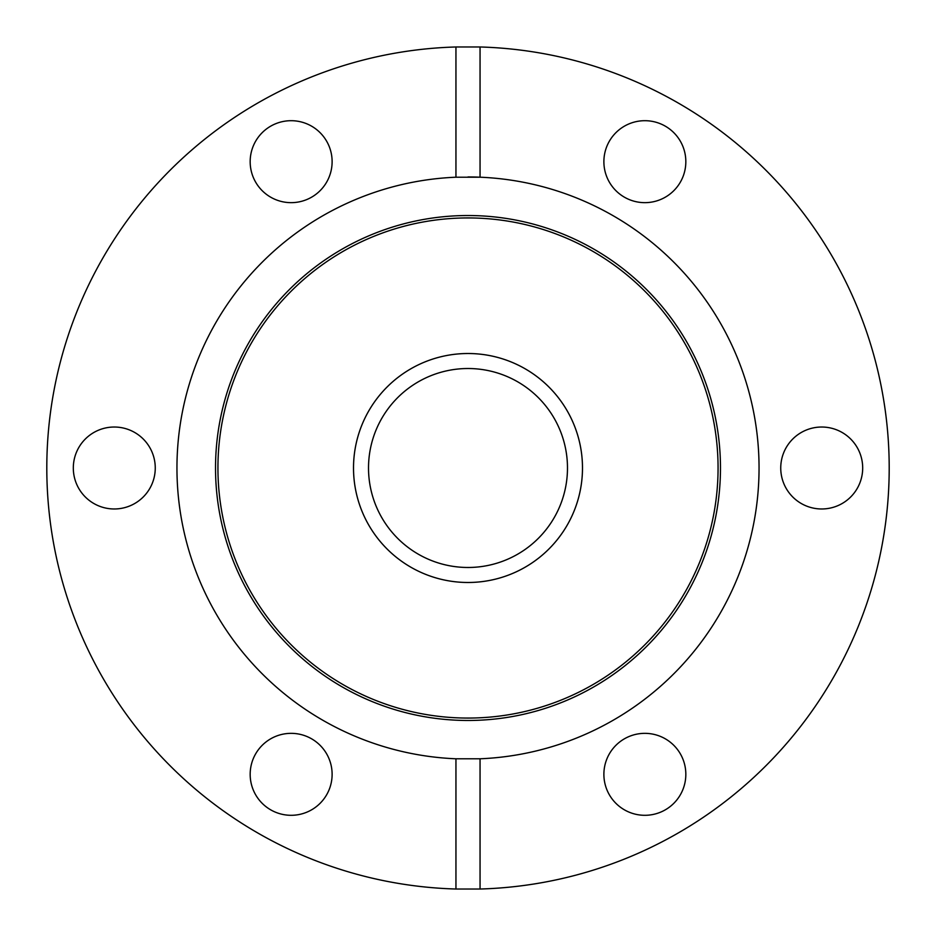 <?xml version="1.0" encoding="UTF-8"?>
<svg xmlns="http://www.w3.org/2000/svg" width="936" height="936" viewBox="0 0 936 936"><rect width="100%" height="100%" fill="white"/><g stroke="black" fill="none" stroke-linecap="round" stroke-linejoin="round"><path stroke-width="1.4" d="M468 353.515A114.484 114.484 0 0 0 353.515 468A114.484 114.484 0 0 0 468 582.485A114.484 114.484 0 0 0 582.485 468A114.484 114.484 0 0 0 468 353.515M468 720.474A252.474 252.474 0 0 1 215.526 468A252.474 252.474 0 0 1 468 215.526A252.474 252.474 0 0 1 720.474 468A252.474 252.474 0 0 1 468 720.474M468 718.064A250.064 250.064 0 0 1 217.936 468A250.064 250.064 0 0 1 468 217.936A250.064 250.064 0 0 1 718.064 468A250.064 250.064 0 0 1 468 718.064M468 176.951A291.049 291.049 0 0 1 759.049 468A291.049 291.049 0 0 1 480.051 758.792L455.949 758.792A291.049 291.049 0 0 1 176.951 468A291.049 291.049 0 0 1 455.949 177.208L480.051 177.208L480.051 46.975L455.949 46.975A421.2 421.2 0 0 0 46.8 468A421.2 421.2 0 0 0 455.949 889.024L480.051 889.024A421.2 421.2 0 0 0 889.2 468A421.2 421.2 0 0 0 480.051 46.975M862.688 468A40.973 40.973 0 0 0 821.714 427.027A40.973 40.973 0 0 0 780.741 468A40.973 40.973 0 0 0 821.714 508.973A40.973 40.973 0 0 0 862.688 468M685.831 774.318A40.973 40.973 0 0 0 644.857 733.344A40.973 40.973 0 0 0 603.884 774.318A40.973 40.973 0 0 0 644.857 815.303A40.973 40.973 0 0 0 685.831 774.318M291.143 733.344A40.973 40.973 0 0 0 250.169 774.318A40.973 40.973 0 0 0 291.143 815.303A40.973 40.973 0 0 0 332.116 774.318A40.973 40.973 0 0 0 291.143 733.344M155.259 468A40.973 40.973 0 0 0 114.286 427.027A40.973 40.973 0 0 0 73.312 468A40.973 40.973 0 0 0 114.286 508.973A40.973 40.973 0 0 0 155.259 468M332.116 161.682A40.973 40.973 0 0 0 291.143 120.697A40.973 40.973 0 0 0 250.169 161.682A40.973 40.973 0 0 0 291.143 202.656A40.973 40.973 0 0 0 332.116 161.682M644.857 120.697A40.973 40.973 0 0 0 603.884 161.682A40.973 40.973 0 0 0 644.857 202.656A40.973 40.973 0 0 0 685.831 161.682A40.973 40.973 0 0 0 644.857 120.697M480.051 889.024L480.051 758.792M455.949 177.208L455.949 46.975M455.949 758.792L455.949 889.024M413.583 551.281A99.485 99.485 0 0 1 384.719 413.583A99.485 99.485 0 0 1 522.417 384.719A99.485 99.485 0 0 1 551.281 522.417A99.485 99.485 0 0 1 413.583 551.281M405.382 563.846A114.484 114.484 0 0 0 563.846 530.618A114.484 114.484 0 0 0 530.618 372.154A114.484 114.484 0 0 0 372.154 405.382A114.484 114.484 0 0 0 405.382 563.846"/></g></svg>
